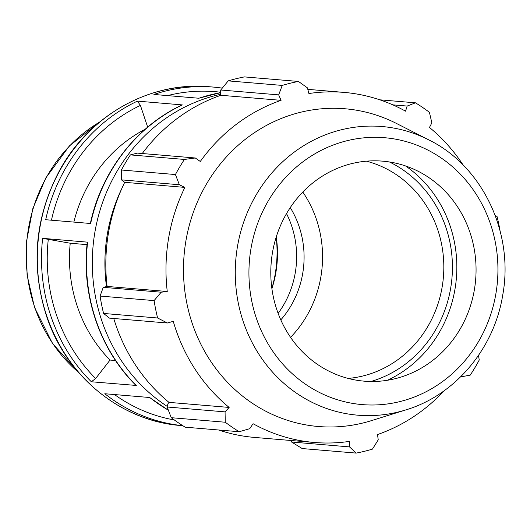 <?xml version="1.0" encoding="UTF-8"?>
<svg xmlns="http://www.w3.org/2000/svg" width="530" height="530" viewBox="0 0 530 530"><rect width="100%" height="100%" fill="white"/><g stroke="black" fill="none" stroke-linecap="round" stroke-linejoin="round"><path stroke-width="0.79" d="M271.903 288.645A105.603 98.129 94.8 0 0 275.892 272.453A105.603 98.129 94.8 0 0 276.256 236.936M276.19 237.148A120.688 112.148 -85.2 0 1 275.242 273.758A120.688 112.148 -85.2 0 1 271.877 288.419M121.88 188.382A161.491 150.07 94.8 0 0 106.484 286.525M220.639 94.314A169.991 157.966 94.8 0 0 94.916 232.067A169.991 157.966 94.8 0 0 167.275 406.424M168.341 410.16A169.991 157.966 -85.2 0 1 149.758 397.52L104.794 393.737A169.991 157.966 94.8 0 0 182.77 425.676M87.026 244.641L70.232 243.23A141.662 131.639 94.8 0 0 110.041 360.062L95.632 378.506L91.345 381.772L136.005 385.423M136.005 385.429C99.713 349.734 81.09 294.865 87.284 242.137L42.632 238.348L70.232 243.23M137.403 101.124A169.991 157.966 94.8 0 0 45.693 219.718L90.656 223.501A169.991 157.966 -85.2 0 1 182.373 104.913L137.403 101.124L140.417 105.41L147.671 127.127M182.81 425.703L181.101 425.557A169.991 157.966 -85.2 0 1 37.955 242.906A169.991 157.966 -85.2 0 1 209.628 86.768L213.828 87.119A169.991 157.966 94.8 0 0 153.912 94.459L198.882 98.249A169.991 157.966 -85.2 0 1 220.473 92.697L198.757 98.236M90.345 223.508C101.316 171.601 136.429 126.18 182.095 104.96L182.373 104.913M110.041 360.062L115.54 360.526M145.227 129.227A141.662 131.639 94.8 0 0 73.862 222.09M142.245 153.521A175.662 163.233 -85.2 0 1 220.917 95.274L220.4 93.479L220.752 90.001L228.211 80.878A188.879 175.523 -85.2 0 1 244.429 76.903L298.456 81.448L307.407 87.841L308.91 93.518A175.662 163.233 94.8 0 1 344.043 92.399A175.662 163.233 94.8 0 1 405.543 111.174L407.159 106.06L415.46 102.82L379.825 99.819M239.209 431.725L185.189 427.18A188.879 175.523 -85.2 0 1 171.243 417.693L225.263 422.238A188.879 175.523 94.8 0 0 239.209 431.725L249.756 428.677L253.062 423.708A175.662 163.233 94.8 0 0 314.562 442.484L254.4 437.416A175.662 163.233 -85.2 0 1 218.618 429.996M171.243 417.693L167.136 407L167.897 403.873L168.977 402.369A175.662 163.233 -85.2 0 1 113.751 318.49M100.084 296.058L154.104 300.603A188.879 175.523 94.8 0 0 157.609 317.993L167.381 323.002L109.452 318.126L103.582 313.449A188.879 175.523 -85.2 0 1 100.084 296.058L103.257 287.326L107.093 286.432A175.662 163.233 -85.2 0 1 124.702 182.327L121.43 179.862L121.403 170.004A188.879 175.523 -85.2 0 1 130.4 154.893L137.363 153.11L195.292 157.986L200.294 161.471A175.662 163.233 94.8 0 1 281.079 100.342L278.681 94.883L282.232 85.423L228.211 80.878M130.4 154.893L184.42 159.444L195.292 157.986M107.093 286.432L167.255 291.5L161.186 292.209L103.257 287.326M154.104 300.603L161.186 292.209M168.977 402.369L229.139 407.431L225.065 411.876L167.136 407M225.263 422.238L225.065 411.876M314.562 442.484A175.662 163.233 94.8 0 0 349.694 441.358L349.508 446.896L356.213 453.097L302.193 448.552L291.579 442.02L290.851 440.483M349.508 446.896L291.579 442.02M461.173 376.293L461.623 376.75L460.782 376.684M478.484 355.451L479.246 359.996A188.879 175.523 94.8 0 1 470.249 375.108L461.623 376.75M463.167 165.088A175.662 163.233 94.8 0 0 429.466 127.445L431.851 122.861L429.406 112.307A188.879 175.523 94.8 0 0 415.46 102.82M370.96 381.481A117.011 108.73 94.8 0 0 450.666 288.201A117.011 108.73 94.8 0 0 389.444 161.975M366.462 161.18A110.386 102.575 -85.2 0 1 442.166 286.889A110.386 102.575 -85.2 0 1 348.17 378.42M387.509 380.249A121.761 113.148 94.8 0 0 455.012 288.996A121.761 113.148 94.8 0 0 405.556 165.95M290.566 337.338A110.386 102.575 94.8 0 0 320.902 276.673A110.386 102.575 94.8 0 0 302.796 192.052M428.717 139.847L396.42 123.43A159.431 148.148 94.8 0 0 184.089 255.215A159.431 148.148 94.8 0 0 371.391 420.648L405.98 409.862C455.197 395.108 494.245 348.535 502.738 295.031C514.193 232.975 482.512 166.102 428.717 139.847A144.836 134.594 94.8 0 0 235.817 259.567A144.836 134.594 94.8 0 0 405.98 409.862M500.035 230.709A188.879 175.523 94.8 0 0 497.06 216.551L495.166 215.332M298.456 81.448A188.879 175.523 94.8 0 0 282.232 85.423M184.42 159.444A188.879 175.523 94.8 0 0 175.43 174.549L121.403 170.004M121.43 179.862L179.359 184.738L175.43 174.549M179.359 184.738L184.864 187.395A175.662 163.233 94.8 0 0 167.255 291.5M167.381 323.002L173.257 321.339A175.662 163.233 94.8 0 0 229.139 407.431M356.213 453.097A188.879 175.523 94.8 0 0 372.438 449.122L378.234 439.86L377.526 434.54A175.662 163.233 94.8 0 0 444.167 390.729M157.609 317.993L103.582 313.449M124.702 182.327L184.864 187.395M220.752 90.001L278.681 94.883M220.917 95.274L281.079 100.342M392.803 104.854L407.159 106.06M474.403 289.599A110.386 102.575 94.8 0 0 418.236 171.309A110.386 102.575 94.8 0 0 271.214 262.549A110.386 102.575 94.8 0 0 400.905 377.095A110.386 102.575 94.8 0 0 474.403 289.599M280.807 319.888A90.517 84.111 94.8 0 0 302.723 273.354A90.517 84.111 94.8 0 0 290.261 207.614M278.124 313.343A90.517 84.111 94.8 0 0 295.276 272.725A90.517 84.111 94.8 0 0 286.518 213.623M78.506 372.338A150.858 140.192 -85.2 0 1 99.58 122.085M42.632 238.348A169.991 157.966 94.8 0 0 91.345 381.772M136.309 385.555A169.991 157.966 -85.2 0 1 87.602 242.131M174.304 419.952A165.579 153.866 -85.2 0 1 114.5 394.552M95.632 378.506A165.579 153.866 -85.2 0 1 48.303 239.222M51.45 220.202A165.579 153.866 -85.2 0 1 140.417 105.41M167.553 95.612A165.579 153.866 -85.2 0 1 220.526 92.22M495.921 293.534A133.904 124.431 -85.2 0 1 292.858 374.246A133.904 124.431 -85.2 0 1 331.522 145.69A133.904 124.431 -85.2 0 1 495.921 293.534M78.944 372.835L52.51 343.466L34.529 307.46L27.076 275.017L26.5 241.528L32.834 208.641L45.772 177.974L69.397 145.909L100.091 121.661M222.308 88.086L213.828 87.119M149.593 397.507L168.368 410.24M181.101 425.557C121.337 421.244 66.76 376.962 46.733 316.728C30.488 266.292 34.715 217.651 59.4 170.786C89.358 115.202 150.281 81.063 209.628 86.768M307.804 89.351L344.043 92.399"/></g></svg>
